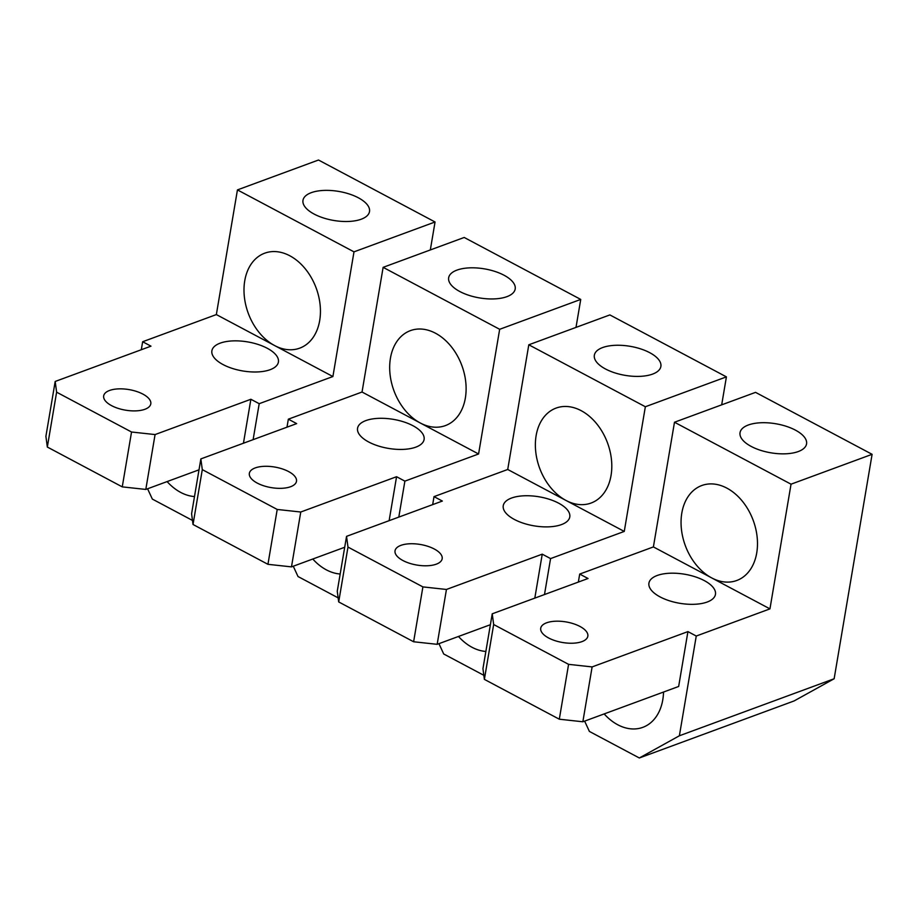 <?xml version="1.0" encoding="UTF-8"?>
<svg xmlns="http://www.w3.org/2000/svg" width="918" height="918" viewBox="0 0 918 918"><rect width="100%" height="100%" fill="white"/><g stroke="black" fill="none" stroke-linecap="round" stroke-linejoin="round"><path stroke-width="1.38" d="M255.227 467.916A23.891 10.431 9.6 0 0 249.352 473.332A23.891 10.431 9.6 0 0 263.741 485.794A23.891 10.431 9.6 0 0 290.604 486.724A23.891 10.431 9.6 0 0 296.48 481.307A23.891 10.431 9.6 0 0 282.101 468.846A23.891 10.431 9.6 0 0 255.227 467.916M286.99 427.168L288.344 419.182L296.663 423.611L200.858 458.908L191.587 513.77L193.021 524.488L267.941 564.318L277.213 509.456L300.76 512.014L396.565 476.717L389.129 520.667M575.999 327.393L580.738 299.429L464.187 237.464L383.127 267.345L362.036 392.02L288.344 419.182M293.267 566.222L298.017 576.527L338.157 597.87M580.738 299.429L499.667 329.298L478.576 453.985L404.884 481.135L396.565 476.717M398.802 517.098L404.884 481.135M344.698 547.266L291.476 566.876L300.76 512.014M267.941 564.318L291.476 566.876M193.021 524.488L202.293 469.626L277.213 509.456M202.293 469.626L200.858 458.908M312.797 559.028A50.605 36.215 -110.2 0 0 340.176 574.002M383.127 267.345L499.667 329.298M362.036 392.02L478.576 453.985M465.357 398.033A50.605 36.215 -110.2 0 0 450.956 346.27A50.605 36.215 -110.2 0 0 410.403 330.629A50.605 36.215 -110.2 0 0 390.437 358.204A50.605 36.215 -110.2 0 0 404.838 409.956A50.605 36.215 -110.2 0 0 445.402 425.596A50.605 36.215 -110.2 0 0 465.357 398.033M365.857 420.593A33.736 14.734 9.6 0 0 357.561 428.236A33.736 14.734 9.6 0 0 377.872 445.827A33.736 14.734 9.6 0 0 415.808 447.146A33.736 14.734 9.6 0 0 424.093 439.493A33.736 14.734 9.6 0 0 403.794 421.901A33.736 14.734 9.6 0 0 365.857 420.593M456.957 270.11A33.736 14.734 9.6 0 0 448.661 277.752A33.736 14.734 9.6 0 0 468.96 295.344A33.736 14.734 9.6 0 0 506.908 296.663A33.736 14.734 9.6 0 0 515.193 289.009A33.736 14.734 9.6 0 0 494.894 271.418A33.736 14.734 9.6 0 0 456.957 270.11M109.54 390.471A23.891 10.431 9.6 0 0 103.677 395.887A23.891 10.431 9.6 0 0 118.055 408.349A23.891 10.431 9.6 0 0 144.929 409.279A23.891 10.431 9.6 0 0 150.793 403.851A23.891 10.431 9.6 0 0 136.415 391.401A23.891 10.431 9.6 0 0 109.54 390.471M141.303 349.724L142.657 341.737L150.977 346.166L55.183 381.463L45.9 436.325L47.334 447.043L122.255 486.873L131.538 432.011L155.073 434.57L250.878 399.273L243.442 443.222M430.324 249.948L435.052 221.984L318.5 160.019L237.441 189.9L216.35 314.576L142.657 341.737M147.58 488.778L152.342 499.082L192.47 520.426M435.052 221.984L353.992 251.853L332.901 376.541L259.209 403.69L250.878 399.273M253.116 439.653L259.209 403.69M199.022 469.821L145.801 489.432L155.073 434.57M122.255 486.873L145.801 489.432M47.334 447.043L56.618 392.181L131.538 432.011M56.618 392.181L55.183 381.463M167.11 481.583A50.605 36.215 -110.2 0 0 194.49 496.558M237.441 189.9L353.992 251.853M216.35 314.576L332.901 376.541M319.682 320.589A50.605 36.215 -110.2 0 0 305.281 268.825A50.605 36.215 -110.2 0 0 264.717 253.184A50.605 36.215 -110.2 0 0 244.75 280.759A50.605 36.215 -110.2 0 0 259.151 332.511A50.605 36.215 -110.2 0 0 299.716 348.151A50.605 36.215 -110.2 0 0 319.682 320.589M220.171 343.148A33.736 14.734 9.6 0 0 211.886 350.791A33.736 14.734 9.6 0 0 232.185 368.382A33.736 14.734 9.6 0 0 270.122 369.702A33.736 14.734 9.6 0 0 278.406 362.048A33.736 14.734 9.6 0 0 258.107 344.457A33.736 14.734 9.6 0 0 220.171 343.148M311.271 192.665A33.736 14.734 9.6 0 0 302.986 200.308A33.736 14.734 9.6 0 0 323.285 217.899A33.736 14.734 9.6 0 0 361.222 219.218A33.736 14.734 9.6 0 0 369.506 211.565A33.736 14.734 9.6 0 0 349.207 193.973A33.736 14.734 9.6 0 0 311.271 192.665M400.914 545.361A23.891 10.431 9.6 0 0 395.038 550.777A23.891 10.431 9.6 0 0 409.417 563.239A23.891 10.431 9.6 0 0 436.291 564.168A23.891 10.431 9.6 0 0 442.166 558.752A23.891 10.431 9.6 0 0 427.788 546.29A23.891 10.431 9.6 0 0 400.914 545.361M432.676 504.625L434.019 496.627L442.35 501.056L346.545 536.353L337.262 591.215L338.696 601.933L413.616 641.762L422.9 586.9L446.446 589.459L542.24 554.162L534.815 598.111M721.686 404.838L726.413 376.873L609.873 314.92L528.802 344.789L507.723 469.477L434.019 496.627M438.953 643.667L443.704 653.983L483.843 675.315M726.413 376.873L645.354 406.743L624.263 531.43L550.571 558.592L542.24 554.162M544.489 594.543L550.571 558.592M490.384 624.71L437.163 644.321L446.446 589.459M413.616 641.762L437.163 644.321M338.696 601.933L347.979 547.071L422.9 586.9M347.979 547.071L346.545 536.353M458.484 636.472A50.605 36.215 -110.2 0 0 485.863 651.447M528.802 344.789L645.354 406.743M507.723 469.477L624.263 531.43M611.044 475.478A50.605 36.215 -110.2 0 0 596.643 423.714A50.605 36.215 -110.2 0 0 556.09 408.085A50.605 36.215 -110.2 0 0 536.123 435.648A50.605 36.215 -110.2 0 0 550.525 487.401A50.605 36.215 -110.2 0 0 591.077 503.041A50.605 36.215 -110.2 0 0 611.044 475.478M511.544 498.038A33.736 14.734 9.6 0 0 503.248 505.692A33.736 14.734 9.6 0 0 523.547 523.283A33.736 14.734 9.6 0 0 561.483 524.591A33.736 14.734 9.6 0 0 569.78 516.937A33.736 14.734 9.6 0 0 549.48 499.346A33.736 14.734 9.6 0 0 511.544 498.038M602.633 347.555A33.736 14.734 9.6 0 0 594.348 355.209A33.736 14.734 9.6 0 0 614.647 372.8A33.736 14.734 9.6 0 0 652.583 374.108A33.736 14.734 9.6 0 0 660.88 366.454A33.736 14.734 9.6 0 0 640.569 348.863A33.736 14.734 9.6 0 0 602.633 347.555M546.6 622.806A23.891 10.431 9.6 0 0 540.725 628.222A23.891 10.431 9.6 0 0 555.103 640.684A23.891 10.431 9.6 0 0 581.978 641.613A23.891 10.431 9.6 0 0 587.841 636.197A23.891 10.431 9.6 0 0 573.463 623.735A23.891 10.431 9.6 0 0 546.6 622.806M578.351 582.069L579.706 574.071L588.036 578.501L492.232 613.809L482.948 668.671L484.383 679.377L559.303 719.207L568.586 664.345L592.121 666.916L687.926 631.607L678.654 686.469L582.85 721.778L592.121 666.916M872.1 454.318L791.041 484.188L769.95 608.875L696.257 636.036L679.377 735.777L834.141 678.758L872.1 454.318L755.548 392.365L674.489 422.234L653.398 546.921L579.706 574.071M584.628 721.112L589.39 731.428L639.33 757.981L794.093 700.95L834.141 678.758M679.377 735.777L639.33 757.981M559.303 719.207L582.85 721.778M484.383 679.377L493.666 624.515L568.586 664.345M493.666 624.515L492.232 613.809M696.257 636.036L687.926 631.607M604.159 713.917A50.605 36.215 -110.2 0 0 642.83 727.343A50.605 36.215 -110.2 0 0 662.785 699.78A50.605 36.215 -110.2 0 0 663.53 692.046M674.489 422.234L791.041 484.188M653.398 546.921L769.95 608.875M756.73 552.923A50.605 36.215 -110.2 0 0 742.329 501.171A50.605 36.215 -110.2 0 0 701.765 485.53A50.605 36.215 -110.2 0 0 681.81 513.093A50.605 36.215 -110.2 0 0 696.211 564.857A50.605 36.215 -110.2 0 0 736.764 580.497A50.605 36.215 -110.2 0 0 756.73 552.923M657.219 575.483A33.736 14.734 9.6 0 0 648.934 583.137A33.736 14.734 9.6 0 0 669.233 600.728A33.736 14.734 9.6 0 0 707.17 602.036A33.736 14.734 9.6 0 0 715.455 594.382A33.736 14.734 9.6 0 0 695.155 576.791A33.736 14.734 9.6 0 0 657.219 575.483M748.319 425A33.736 14.734 9.6 0 0 740.034 432.653A33.736 14.734 9.6 0 0 760.333 450.245A33.736 14.734 9.6 0 0 798.27 451.553A33.736 14.734 9.6 0 0 806.555 443.899A33.736 14.734 9.6 0 0 786.256 426.308A33.736 14.734 9.6 0 0 748.319 425"/></g></svg>
